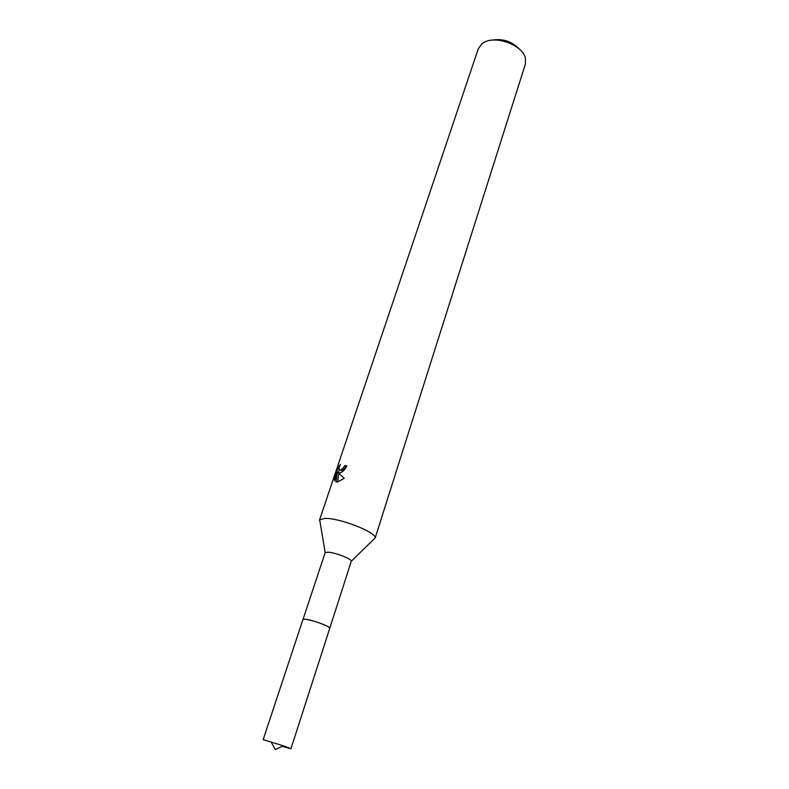 <?xml version="1.0" encoding="UTF-8"?>
<svg xmlns="http://www.w3.org/2000/svg" width="789" height="789" viewBox="0 0 789 789"><rect width="100%" height="100%" fill="white"/><g stroke="black" fill="none" stroke-linecap="round" stroke-linejoin="round"><path stroke-width="1.18" d="M329.684 627.955C329.023 625.973 311.763 619.76 305.402 619.237L303.055 619.404M329.772 628.202L351.302 561.216C351.628 558.77 334.211 552.142 327.573 552.201L325.068 552.882L303.006 619.454M319.456 520.198L478.351 48.622L481.99 43.711L484.446 42.202C496.646 35.387 522.535 45.348 525.375 57.883L525.405 63.998L375.179 537.92C376.531 532.259 338.905 517.633 324.713 518.412L319.673 519.783L320.117 522.387M339.99 472.838L338.195 472.67L344.231 478.272L337.81 481.921L335.956 481.931L337.554 472.216L334.664 480.807L334.497 478.41L338.047 467.857L340.394 464.317C338.599 468.104 338.678 470.037 340.641 470.086L343.649 467.65L344.625 465.707L346.815 465.796C345.138 469.613 342.87 471.96 339.99 472.838M346.549 466.506L342.12 470.865L340.661 470.106L342.12 470.865M346.115 466.496L344.625 465.707M335.325 478.844L334.487 478.41M339.28 469.613L338.274 472.591M339.092 468.41L338.047 467.857M338.974 473.508L337.554 481.971M338.964 472.946L337.554 472.216M519.478 49.204C511.874 41.304 502.672 38.296 491.872 40.19M284.839 746.286L263.151 739.648L302.946 619.543C302.956 618.004 316.152 621.259 324.24 624.819C327.997 626.456 329.832 627.62 329.763 628.3L290.944 748.731L284.839 746.286M283.468 746.759L290.944 748.731M325.196 552.685L319.673 519.783M351.302 561.216L375.179 537.92M270.992 741.729L275.292 749.55L283.389 745.783"/></g></svg>

